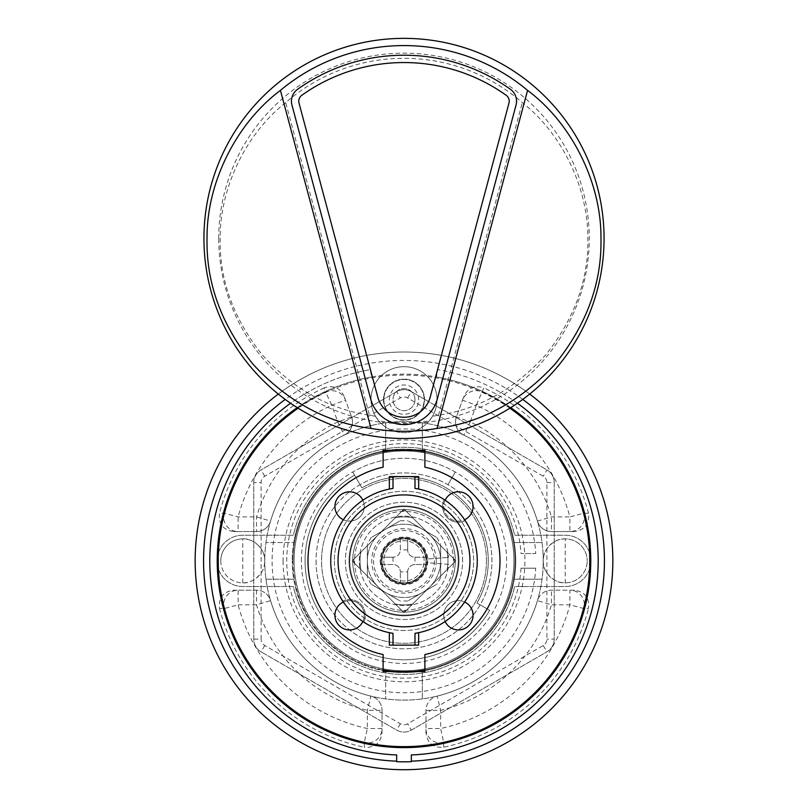 <?xml version="1.0" encoding="UTF-8"?>
<svg xmlns="http://www.w3.org/2000/svg" width="808" height="808" viewBox="0 0 808 808"><rect width="100%" height="100%" fill="white"/><g stroke="black" fill="none" stroke-linecap="round" stroke-linejoin="round"><path stroke-width="0.61" stroke-dasharray="4.04 3.03" d="M565.226 582.851A21.988 21.988 0 0 0 587.204 560.873A21.988 21.988 0 0 1 565.226 582.851A21.988 21.988 0 0 1 543.239 560.873A21.988 21.988 0 0 1 565.226 538.885A21.988 21.988 0 0 1 587.204 560.873A21.988 21.988 0 0 0 565.226 538.885L565.226 582.851C554.349 583.841 542.259 571.751 543.239 560.873C542.259 549.995 554.349 537.906 565.226 538.885M352.49 421.928A14.655 14.655 0 0 0 351.601 416.918L344.107 396.304L351.601 416.918L337.835 421.928L344.137 435.159A139.239 139.239 0 0 0 270.569 521.089L256.52 516.898L238.118 516.898L224.089 513.181L219.503 513.272C218.352 523.988 223.129 530.078 233.855 531.553L256.52 531.553A14.655 14.655 0 0 0 270.569 521.089A139.239 139.239 0 0 1 344.137 435.159A14.655 14.655 0 0 0 351.601 416.918A14.655 14.655 0 0 1 344.137 435.159A139.239 139.239 0 0 0 270.569 521.089A14.655 14.655 0 0 1 256.52 531.553L256.52 516.898A153.894 153.894 0 0 1 337.835 421.928L331.745 405.202L345.521 400.192A14.655 14.514 -20 0 0 325.634 392.042L331.745 405.202A171.619 171.619 0 0 0 238.118 516.898L238.118 531.553L256.52 531.553M301.404 560.873A102.596 102.596 0 0 1 455.298 472.024A102.596 102.596 0 0 1 404 663.469A102.596 102.596 0 0 1 301.404 560.873M513.928 560.873A109.928 109.928 0 0 0 404 450.945A109.928 109.928 0 0 0 294.072 560.873A109.928 109.928 0 0 0 404 670.791A109.928 109.928 0 0 0 513.928 560.873A109.928 109.928 0 0 0 404 450.945A109.928 109.928 0 0 0 294.072 560.873A109.928 109.928 0 0 0 404 670.791A109.928 109.928 0 0 0 513.928 560.873A109.928 109.928 0 0 0 404 450.945A109.928 109.928 0 0 0 294.072 560.873A109.928 109.928 0 0 0 404 670.791A109.928 109.928 0 0 0 513.928 560.873A109.928 109.928 0 0 0 404 450.945A109.928 109.928 0 0 0 294.072 560.873A109.928 109.928 0 0 0 404 670.791A109.928 109.928 0 0 0 513.928 560.873M375.518 416.272A180.113 180.113 0 0 1 369.468 415.191L285.709 102.606A180.113 180.113 0 0 1 522.291 102.606C562.075 133.774 588.194 187.921 587.82 238.431C588.638 279.558 574.71 318.261 546.016 354.52C515.08 388.87 479.245 409.101 438.532 415.191A180.113 180.113 0 0 1 432.482 416.272A32.977 32.977 0 0 0 404 366.67A32.977 32.977 0 0 0 371.024 399.647A32.977 32.977 0 0 0 404 432.623A32.977 32.977 0 0 0 436.976 399.647A32.977 32.977 0 0 0 404 366.67A32.977 32.977 0 0 0 371.024 399.647A32.977 32.977 0 0 0 404 432.623A32.977 32.977 0 0 0 436.976 399.647A32.977 32.977 0 0 0 404 366.67A32.977 32.977 0 0 0 375.518 416.272L378.811 420.928A184.234 184.234 0 0 0 429.189 420.928A32.977 32.977 0 0 0 404 366.67A32.977 32.977 0 0 0 378.811 420.928M383.477 399.647A20.523 20.523 0 0 0 404 420.17A20.523 20.523 0 0 0 424.523 399.647A20.523 20.523 0 0 0 404 379.124A20.523 20.523 0 0 0 383.477 399.647A20.523 20.523 0 0 0 404 420.17A20.523 20.523 0 0 0 424.523 399.647A20.523 20.523 0 0 0 404 379.124A20.523 20.523 0 0 0 383.477 399.647M343.36 519.726A14.655 14.655 0 0 0 362.853 500.223A14.655 14.655 0 0 1 343.36 519.726A73.286 73.286 0 0 1 362.853 500.223A14.655 14.655 0 0 1 343.36 519.726A73.286 73.286 0 0 0 342.744 601.091A15.756 15.756 0 0 1 363.782 622.13A73.286 73.286 0 0 1 342.744 601.091A15.756 15.756 0 0 1 363.782 622.13A73.286 73.286 0 0 0 389.345 632.674L393.011 633.32M334.936 506.464A14.655 14.655 0 0 0 349.591 521.12A14.655 14.655 0 0 0 364.246 506.464A14.655 14.655 0 0 0 349.591 491.799A14.655 14.655 0 0 0 334.936 506.464M362.853 621.514A14.655 14.655 0 0 0 343.36 602.01M334.936 615.282A14.655 14.655 0 0 0 349.591 629.937A14.655 14.655 0 0 0 364.246 615.282A14.655 14.655 0 0 0 349.591 600.627A14.655 14.655 0 0 0 334.936 615.282M414.989 488.416L418.655 489.072A73.286 73.286 0 0 1 444.218 499.607A15.756 15.756 0 0 0 442.653 506.464A15.756 15.756 0 0 1 444.218 499.607A73.286 73.286 0 0 1 464.64 602.01A14.655 14.655 0 0 0 445.147 621.514A14.655 14.655 0 0 1 443.754 615.282A14.655 14.655 0 0 0 458.409 629.937A14.655 14.655 0 0 0 473.064 615.282A14.655 14.655 0 0 0 458.409 600.627A14.655 14.655 0 0 0 443.754 615.282A14.655 14.655 0 0 1 464.64 602.01A14.655 14.655 0 0 0 445.147 621.514A73.286 73.286 0 0 1 418.655 632.674L414.989 633.32M445.147 500.223A14.655 14.655 0 0 0 464.64 519.726M443.754 506.464A14.655 14.655 0 0 0 458.409 521.12A14.655 14.655 0 0 0 473.064 506.464A14.655 14.655 0 0 0 458.409 491.799A14.655 14.655 0 0 0 443.754 506.464M517.423 403.232A194.203 194.203 0 0 0 437.724 369.62L436.431 376.952A186.749 186.749 0 0 1 510.747 407.626M411.333 761.166L411.333 754.935A194.203 194.203 0 0 0 437.724 369.62L436.431 376.952A186.749 186.749 0 0 0 371.569 376.952L370.276 369.62A194.203 194.203 0 0 0 290.577 403.232M436.431 376.952A186.749 186.749 0 0 1 590.749 560.873A186.749 186.749 0 0 1 404 747.622A186.749 186.749 0 0 1 217.251 560.873A186.749 186.749 0 0 1 371.569 376.952L370.276 369.62A194.203 194.203 0 0 0 396.667 754.935L396.667 761.166M297.253 407.626A186.749 186.749 0 0 1 371.569 376.952M334.381 560.873A69.619 69.619 0 0 0 404 630.492A69.619 69.619 0 0 0 473.619 560.873A69.619 69.619 0 0 0 404 491.254A69.619 69.619 0 0 0 334.381 560.873A69.619 69.619 0 0 0 404 630.492A69.619 69.619 0 0 0 473.619 560.873A69.619 69.619 0 0 0 404 491.254A69.619 69.619 0 0 0 334.381 560.873M349.036 560.873A54.964 54.964 0 0 0 404 615.827A54.964 54.964 0 0 0 458.964 560.873A54.964 54.964 0 0 0 404 505.909A54.964 54.964 0 0 0 349.036 560.873A54.964 54.964 0 0 0 404 615.827A54.964 54.964 0 0 0 458.964 560.873A54.964 54.964 0 0 0 404 505.909A54.964 54.964 0 0 0 349.036 560.873A54.964 54.964 0 0 0 404 615.827A54.964 54.964 0 0 0 458.964 560.873A54.964 54.964 0 0 0 404 505.909A54.964 54.964 0 0 0 349.036 560.873A54.964 54.964 0 0 0 404 615.827A54.964 54.964 0 0 0 458.964 560.873A54.964 54.964 0 0 0 404 505.909A54.964 54.964 0 0 0 349.036 560.873M352.702 472.024L360.035 484.709A87.941 87.941 0 0 0 404 648.814A87.941 87.941 0 0 0 447.965 484.709A87.941 87.941 0 0 0 360.035 484.709L352.702 472.024A102.596 102.596 0 0 1 455.298 472.024L447.965 484.709L455.298 472.024M316.059 560.873A87.941 87.941 0 0 0 404 648.814A87.941 87.941 0 0 0 491.941 560.873A87.941 87.941 0 0 0 404 472.933A87.941 87.941 0 0 0 316.059 560.873M612.858 560.873A208.858 208.858 0 0 0 404 352.015A208.858 208.858 0 0 0 195.142 560.873A208.858 208.858 0 0 0 404 769.721A208.858 208.858 0 0 0 612.858 560.873A208.858 208.858 0 0 0 404 352.015A208.858 208.858 0 0 0 195.142 560.873A208.858 208.858 0 0 0 404 769.721A208.858 208.858 0 0 0 612.858 560.873A208.858 208.858 0 0 0 404 352.015A208.858 208.858 0 0 0 195.142 560.873A208.858 208.858 0 0 0 404 769.721A208.858 208.858 0 0 0 612.858 560.873M529.695 394.072A208.858 208.858 0 0 0 278.305 394.072M522.766 399.425A200.424 200.424 0 0 0 285.234 399.425M509.838 408.202A185.769 185.769 0 0 0 298.162 408.202M424.887 669.913L424.887 654.571A96.001 96.001 0 0 0 424.887 467.165L424.887 450.218L383.113 450.218L383.113 451.834A111.019 111.019 0 0 0 383.113 669.913L383.113 671.529L394.991 671.529A111.019 111.019 0 0 0 413.009 671.529L424.887 671.529L424.887 669.913A111.019 111.019 0 0 0 424.887 451.834M292.981 560.873A111.019 111.019 0 0 0 404 671.892A111.019 111.019 0 0 0 515.019 560.873A111.019 111.019 0 0 0 404 449.844A111.019 111.019 0 0 0 292.981 560.873M220.796 560.873A21.988 21.988 0 0 1 242.774 538.885C253.651 537.906 265.741 549.995 264.761 560.873A21.988 21.988 0 0 1 242.774 582.851A21.988 21.988 0 0 1 220.796 560.873A21.988 21.988 0 0 1 242.774 538.885A21.988 21.988 0 0 1 264.761 560.873A139.239 139.239 0 0 0 404 700.112A139.239 139.239 0 0 0 543.239 560.873A139.239 139.239 0 0 0 404 421.635A139.239 139.239 0 0 0 265.973 579.195A139.239 139.239 0 0 0 542.027 579.195A139.239 139.239 0 0 0 385.679 422.847A139.239 139.239 0 0 0 264.761 560.873C265.741 571.751 253.651 583.841 242.774 582.851A21.988 21.988 0 0 1 220.796 560.873M242.774 582.851L242.774 538.885M574.145 531.553L551.48 531.553A14.655 14.655 0 0 1 537.431 521.089A139.239 139.239 0 0 0 463.863 435.159L470.165 421.928L456.399 416.918A14.655 14.655 0 0 0 463.863 435.159A14.655 14.655 0 0 1 456.399 416.918L463.893 396.304L456.399 416.918A14.655 14.655 0 0 0 463.863 435.159A139.239 139.239 0 0 1 537.431 521.089A14.655 14.655 0 0 0 551.48 531.553L574.145 531.553C584.851 530.099 589.638 524.008 588.497 513.272L583.911 513.181L569.882 516.898A171.619 171.619 0 0 0 476.255 405.202L483.851 387.87C474.771 384.891 468.115 387.699 463.893 396.304M588.497 513.272A190.537 190.537 0 0 0 483.851 387.87M382.012 732.745L382.012 728.523A14.655 14.504 180 0 1 364.256 742.704A186.133 186.133 0 0 1 224.089 608.555A14.655 14.504 -90 0 1 238.118 590.183L238.118 604.839L256.52 604.839L270.569 600.647A139.239 139.239 0 0 0 370.852 696.102L367.357 710.343L367.357 728.523L364.256 742.704L364.337 747.228C374.771 747.996 380.669 743.158 382.012 732.745L382.012 710.343A14.655 14.655 0 0 0 370.852 696.102A139.239 139.239 0 0 1 270.569 600.647A14.655 14.655 0 0 0 256.52 590.183L233.855 590.183C223.149 591.638 218.362 597.728 219.503 608.464L224.089 608.555L238.118 604.839A171.619 171.619 0 0 0 367.357 728.523L382.012 728.523L382.012 710.343A14.655 14.655 0 0 0 370.852 696.102A139.239 139.239 0 0 1 270.569 600.647A14.655 14.655 0 0 0 256.52 590.183L233.855 590.183M219.503 608.464A190.537 190.537 0 0 0 364.337 747.228M344.107 396.304C339.895 387.709 333.25 384.891 324.149 387.87L325.634 392.042A186.133 186.133 0 0 0 224.089 513.181A14.655 14.504 -90 0 0 238.118 531.553L233.855 531.553M324.149 387.87A190.537 190.537 0 0 0 219.503 513.272M443.663 747.228L443.744 742.704L440.643 728.523L440.643 710.343L437.148 696.102A139.239 139.239 0 0 0 537.431 600.647L551.48 604.839L569.882 604.839L583.911 608.555L588.497 608.464C589.648 597.748 584.871 591.658 574.145 590.183L551.48 590.183A14.655 14.655 0 0 0 537.431 600.647A139.239 139.239 0 0 1 437.148 696.102A14.655 14.655 0 0 0 425.988 710.343L425.988 732.745C427.321 743.148 433.209 747.976 443.663 747.228A190.537 190.537 0 0 0 588.497 608.464M383.113 451.834L383.113 467.165A96.001 96.001 0 0 0 383.113 654.571L383.113 669.913M413.009 450.218A111.019 111.019 0 0 0 394.991 450.218M394.991 671.529L413.009 671.529M574.145 590.183L551.48 590.183A14.655 14.655 0 0 0 537.431 600.647A139.239 139.239 0 0 1 437.148 696.102A14.655 14.655 0 0 0 425.988 710.343L425.988 732.745M443.744 742.704A14.655 14.504 180 0 1 425.988 728.523L440.643 728.523A171.619 171.619 0 0 0 569.882 604.839L569.882 590.183A14.655 14.504 90 0 1 583.911 608.555A186.133 186.133 0 0 1 443.744 742.704M537.431 521.089A14.655 14.655 0 0 0 551.48 531.553L551.48 516.898A153.894 153.894 0 0 0 470.165 421.928L476.255 405.202L462.479 400.192A14.655 14.514 -160 0 1 482.366 392.042A186.133 186.133 0 0 1 583.911 513.181A14.655 14.504 -90 0 1 569.882 531.553L569.882 516.898L551.48 516.898L537.431 521.089A139.239 139.239 0 0 0 463.863 435.159M414.989 399.647A10.989 10.989 0 0 0 404 388.658A10.989 10.989 0 0 0 393.011 399.647A10.989 10.989 0 0 0 404 410.636A10.989 10.989 0 0 0 414.989 399.647A10.989 10.989 0 0 0 404 388.658A10.989 10.989 0 0 0 393.011 399.647A10.989 10.989 0 0 0 404 410.636A10.989 10.989 0 0 0 414.989 399.647M418.655 399.647A14.655 14.655 0 0 0 404 384.992A14.655 14.655 0 0 0 389.345 399.647A14.655 14.655 0 0 0 404 414.302A14.655 14.655 0 0 0 418.655 399.647M383.851 399.647A20.149 20.149 0 0 0 404 419.796A20.149 20.149 0 0 0 424.149 399.647A20.149 20.149 0 0 0 404 379.497A20.149 20.149 0 0 0 383.851 399.647A20.149 20.149 0 0 0 404 419.796A20.149 20.149 0 0 0 424.149 399.647A20.149 20.149 0 0 0 404 379.497A20.149 20.149 0 0 0 383.851 399.647M301.839 95.263A7.333 7.333 0 0 0 299.021 103.121L377.811 397.172A27.119 27.119 0 0 0 430.189 397.172L508.979 103.121A7.333 7.333 0 0 0 506.161 95.263A175.881 175.881 0 0 0 301.839 95.263M291.446 101.222A14.655 14.655 0 0 0 291.94 105.02L370.731 399.071A34.441 34.441 0 0 0 437.269 399.071L516.059 105.02A14.655 14.655 0 0 0 510.414 89.294A183.204 183.204 0 0 0 297.586 89.294A14.655 14.655 0 0 0 291.446 101.222M218.736 238.431A185.264 185.264 0 0 1 404 53.166A185.264 185.264 0 0 1 589.264 238.431A185.264 185.264 0 0 1 404 423.685A185.264 185.264 0 0 1 218.736 238.431M285.709 102.606C245.925 133.774 219.806 187.921 220.18 238.431C219.362 279.558 233.29 318.261 261.984 354.52C292.92 388.87 328.755 409.101 369.468 415.191M429.189 420.928L432.482 416.272M438.532 415.191L522.291 102.606M383.851 560.873A20.149 20.149 0 0 0 404 581.023A20.149 20.149 0 0 0 424.149 560.873A20.149 20.149 0 0 0 404 540.714A20.149 20.149 0 0 0 383.851 560.873A20.149 20.149 0 0 0 404 581.023A20.149 20.149 0 0 0 424.149 560.873A20.149 20.149 0 0 0 404 540.714A20.149 20.149 0 0 0 383.851 560.873M382.012 560.873A21.988 21.988 0 0 0 404 582.851A21.988 21.988 0 0 0 425.988 560.873A21.988 21.988 0 0 0 404 538.885A21.988 21.988 0 0 0 382.012 560.873A21.988 21.988 0 0 0 404 582.851A21.988 21.988 0 0 0 425.988 560.873A21.988 21.988 0 0 0 404 538.885A21.988 21.988 0 0 0 382.012 560.873A21.988 21.988 0 0 1 404 538.885A21.988 21.988 0 0 1 425.988 560.873A21.988 21.988 0 0 1 404 582.851A21.988 21.988 0 0 1 382.012 560.873A21.988 21.988 0 0 1 404 538.885A21.988 21.988 0 0 1 425.988 560.873A21.988 21.988 0 0 1 404 582.851A21.988 21.988 0 0 1 382.012 560.873M380.184 560.873A23.816 23.816 0 0 0 404 584.689A23.816 23.816 0 0 0 427.816 560.873A23.816 23.816 0 0 0 404 537.057A23.816 23.816 0 0 0 380.184 560.873M453.47 560.873A49.47 49.47 0 0 0 404 511.403A49.47 49.47 0 0 0 354.53 560.873A49.47 49.47 0 0 0 404 610.333A49.47 49.47 0 0 0 453.47 560.873A49.47 49.47 0 0 0 404 511.403A49.47 49.47 0 0 0 354.53 560.873A49.47 49.47 0 0 0 404 610.333A49.47 49.47 0 0 0 453.47 560.873M458.227 560.873A54.227 54.227 0 0 0 404 506.636A54.227 54.227 0 0 0 349.773 560.873A54.227 54.227 0 0 0 404 615.1A54.227 54.227 0 0 0 458.227 560.873A54.227 54.227 0 0 0 404 506.636A54.227 54.227 0 0 0 349.773 560.873A54.227 54.227 0 0 0 404 615.1A54.227 54.227 0 0 0 458.227 560.873A54.227 54.227 0 0 0 404 506.636A54.227 54.227 0 0 0 349.773 560.873A54.227 54.227 0 0 0 404 615.1A54.227 54.227 0 0 0 458.227 560.873A54.227 54.227 0 0 0 404 506.636A54.227 54.227 0 0 0 349.773 560.873A54.227 54.227 0 0 0 404 615.1A54.227 54.227 0 0 0 458.227 560.873M455.298 560.873A51.298 51.298 0 0 0 404 509.575A51.298 51.298 0 0 0 352.702 560.873A51.298 51.298 0 0 0 404 612.171A51.298 51.298 0 0 0 455.298 560.873A51.298 51.298 0 0 0 404 509.575A51.298 51.298 0 0 0 352.702 560.873A51.298 51.298 0 0 0 404 612.171A51.298 51.298 0 0 0 455.298 560.873M464.64 602.01A73.286 73.286 0 0 1 445.147 621.514M338.047 560.873A65.953 65.953 0 0 0 404 626.826A65.953 65.953 0 0 0 469.953 560.873A65.953 65.953 0 0 0 404 494.92A65.953 65.953 0 0 0 338.047 560.873M447.097 569.59A43.965 43.965 0 0 0 447.097 552.147L412.726 517.776A43.965 43.965 0 0 0 395.274 517.776L360.903 552.147A43.965 43.965 0 0 0 360.903 569.59L395.274 603.97A43.965 43.965 0 0 0 412.726 603.97L447.097 569.59A43.965 43.965 0 0 0 447.097 552.147L412.726 517.776A43.965 43.965 0 0 0 395.274 517.776L360.903 552.147A43.965 43.965 0 0 0 360.903 569.59L395.274 603.97A43.965 43.965 0 0 0 412.726 603.97L447.097 569.59M393.011 488.416L389.345 489.072A73.286 73.286 0 0 0 362.853 500.223M389.345 632.674L389.345 645.148L418.655 645.148L418.655 632.674M418.655 489.072L418.655 476.599L389.345 476.599L389.345 489.072M442.653 506.464A15.756 15.756 0 0 0 465.256 520.645A15.756 15.756 0 0 1 442.653 506.464M590.87 560.873A25.654 25.654 0 0 0 565.226 535.219L514.656 535.219A113.585 113.585 0 0 0 293.344 535.219L242.774 535.219A25.654 25.654 0 0 0 217.13 560.873A25.654 25.654 0 0 0 242.774 586.517L293.344 586.517A113.585 113.585 0 0 0 514.656 586.517L565.226 586.517A25.654 25.654 0 0 0 590.87 560.873A25.654 25.654 0 0 0 565.226 535.219L514.656 535.219A113.585 113.585 0 0 0 293.344 535.219L242.774 535.219A25.654 25.654 0 0 0 217.13 560.873A25.654 25.654 0 0 0 242.774 586.517L293.344 586.517A113.585 113.585 0 0 0 514.656 586.517L565.226 586.517A25.654 25.654 0 0 0 590.87 560.873M535.704 568.196L521.019 568.196L535.704 568.196A131.906 131.906 0 0 1 400.334 692.729A131.906 131.906 0 0 1 272.094 560.873A131.906 131.906 0 0 1 400.334 429.008A131.906 131.906 0 0 1 535.704 553.541L521.019 553.541L535.704 553.541M521.019 568.196A117.251 117.251 0 0 1 400.334 678.063A117.251 117.251 0 0 1 286.749 560.873A117.251 117.251 0 0 1 400.334 443.673A117.251 117.251 0 0 1 521.019 553.541M283.083 560.873A120.917 120.917 0 0 0 404 681.79A120.917 120.917 0 0 0 524.917 560.873A120.917 120.917 0 0 0 404 439.956A120.917 120.917 0 0 0 283.083 560.873M515.756 560.873A111.757 111.757 0 0 1 514.241 579.195L542.027 579.195L514.241 579.195A111.757 111.757 0 0 1 385.679 671.115L385.679 698.9L385.679 671.115A111.757 111.757 0 0 1 292.244 560.873A111.757 111.757 0 0 0 404 672.63A111.757 111.757 0 0 0 515.756 560.873A111.757 111.757 0 0 0 404 449.117A111.757 111.757 0 0 0 292.244 560.873A111.757 111.757 0 0 1 293.759 542.552L265.973 542.552L293.759 542.552A111.757 111.757 0 0 1 422.321 450.622L422.321 422.847L422.321 450.622A111.757 111.757 0 0 1 515.756 560.873M422.321 698.9L422.321 671.115L422.321 698.9M265.973 579.195L293.759 579.195L265.973 579.195M385.679 422.847L385.679 450.622L385.679 422.847M264.761 645.491L261.095 651.834A14.655 14.655 0 0 1 253.773 639.138L253.773 482.598A14.655 14.655 0 0 1 261.095 469.903L396.667 391.627A14.655 14.655 0 0 1 411.333 391.627L546.905 469.903A14.655 14.655 0 0 1 554.227 482.598L554.227 639.138A14.655 14.655 0 0 1 546.905 651.834L411.333 730.109A14.655 14.655 0 0 1 396.667 730.109L261.095 651.834L396.667 730.109A14.655 14.655 0 0 0 411.333 730.109L546.905 651.834A14.655 14.655 0 0 0 554.227 639.138L554.227 482.598A14.655 14.655 0 0 0 546.905 469.903L411.333 391.627A14.655 14.655 0 0 0 396.667 391.627L261.095 469.903A14.655 14.655 0 0 0 253.773 482.598L253.773 639.138A14.655 14.655 0 0 0 261.095 651.834A14.655 14.655 0 0 1 253.773 639.138L261.095 639.138L261.095 482.598A7.333 7.333 0 0 1 264.761 476.245L400.334 397.98A7.333 7.333 0 0 1 407.666 397.98L543.239 476.245A7.333 7.333 0 0 1 546.905 482.598L546.905 639.138A7.333 7.333 0 0 1 543.239 645.491L407.666 723.766A7.333 7.333 0 0 1 400.334 723.766L264.761 645.491A7.333 7.333 0 0 1 261.095 639.138M542.027 542.552L514.241 542.552L542.027 542.552M454.298 560.873A3.666 3.666 0 0 0 453.227 558.278L406.596 511.646A3.666 3.666 0 0 0 401.404 511.646L354.773 558.278A3.666 3.666 0 0 0 354.773 563.459L401.404 610.101A3.666 3.666 0 0 0 406.596 610.101L453.227 563.459A3.666 3.666 0 0 0 453.227 558.278L406.596 511.646A3.666 3.666 0 0 0 401.404 511.646L354.773 558.278A3.666 3.666 0 0 0 354.773 563.459L401.404 610.101A3.666 3.666 0 0 0 406.596 610.101L453.227 563.459A3.666 3.666 0 0 0 454.298 560.873M476.983 603.01A84.274 84.274 0 0 0 361.863 487.881L354.53 475.195A98.93 98.93 0 0 0 334.047 630.826A98.93 98.93 0 0 0 489.678 610.333L476.983 603.01A84.274 84.274 0 0 0 361.863 487.881L354.53 475.195A98.93 98.93 0 0 0 334.047 630.826A98.93 98.93 0 0 0 489.678 610.333L476.983 603.01M486.446 560.873A82.446 82.446 0 0 0 404 478.427A82.446 82.446 0 0 0 321.554 560.873A82.446 82.446 0 0 0 404 643.309A82.446 82.446 0 0 0 486.446 560.873A82.446 82.446 0 0 0 404 478.427A82.446 82.446 0 0 0 321.554 560.873A82.446 82.446 0 0 0 404 643.309A82.446 82.446 0 0 0 486.446 560.873M455.823 560.873L404 509.05L352.177 560.873L404 612.686L455.823 560.873L404 509.05L352.177 560.873L404 612.686L455.823 560.873M380.911 560.873A23.089 23.089 0 0 0 404 583.952A23.089 23.089 0 0 0 427.089 560.873A23.089 23.089 0 0 0 404 537.785A23.089 23.089 0 0 0 380.911 560.873A23.089 23.089 0 0 0 404 583.952A23.089 23.089 0 0 0 427.089 560.873A23.089 23.089 0 0 0 404 537.785A23.089 23.089 0 0 0 380.911 560.873M462.631 560.873A58.63 58.63 0 0 0 404 502.243A58.63 58.63 0 0 0 345.37 560.873A58.63 58.63 0 0 0 404 619.494A58.63 58.63 0 0 0 462.631 560.873A58.63 58.63 0 0 0 404 502.243A58.63 58.63 0 0 0 345.37 560.873A58.63 58.63 0 0 0 404 619.494A58.63 58.63 0 0 0 462.631 560.873M436.249 560.873A32.249 32.249 0 0 1 404 593.112A32.249 32.249 0 0 1 371.751 560.873A32.249 32.249 0 0 1 404 528.624A32.249 32.249 0 0 1 436.249 560.873M434.411 560.873A30.411 30.411 0 0 1 404 591.284A30.411 30.411 0 0 1 373.589 560.873A30.411 30.411 0 0 1 404 530.462A30.411 30.411 0 0 1 434.411 560.873M385.679 529.139A36.643 36.643 0 0 1 422.321 529.139C403.889 518.494 403.889 518.494 422.321 529.139C403.889 518.494 403.889 518.494 422.321 529.139A36.643 36.643 0 0 1 422.321 592.597C440.754 581.962 440.754 581.962 422.321 592.597C440.754 581.962 440.754 581.962 422.321 592.597A36.643 36.643 0 0 1 385.679 592.597C404.111 603.243 404.111 603.243 385.679 592.597C404.111 603.243 404.111 603.243 385.679 592.597A36.643 36.643 0 0 1 385.679 529.139C404.111 518.494 404.111 518.494 385.679 529.139C404.111 518.494 404.111 518.494 385.679 529.139A36.643 36.643 0 0 1 422.321 529.139C440.754 539.784 440.754 539.784 422.321 529.139C440.754 539.784 440.754 539.784 422.321 529.139A36.643 36.643 0 0 1 440.643 560.873C440.643 582.164 440.643 582.164 440.643 560.873C440.643 582.164 440.643 582.164 440.643 560.873A36.643 36.643 0 0 1 422.321 592.597C403.889 603.243 403.889 603.243 422.321 592.597C403.889 603.243 403.889 603.243 422.321 592.597A36.643 36.643 0 0 1 385.679 592.597C367.246 581.962 367.246 581.962 385.679 592.597C367.246 581.962 367.246 581.962 385.679 592.597A36.643 36.643 0 0 1 385.679 529.139C367.246 539.784 367.246 539.784 385.679 529.139C367.246 539.784 367.246 539.784 385.679 529.139M367.357 560.873C367.357 539.582 367.357 539.582 367.357 560.873C367.357 539.582 367.357 539.582 367.357 560.873C367.357 582.164 367.357 582.164 367.357 560.873C367.357 582.164 367.357 582.164 367.357 560.873M440.643 560.873C440.643 539.582 440.643 539.582 440.643 560.873C440.643 539.582 440.643 539.582 440.643 560.873M407.666 582.851L407.666 571.862L407.666 582.851L400.334 582.851L400.334 571.862L400.334 582.851M382.012 564.529L393.011 564.529A7.333 7.333 0 0 1 400.334 571.862A7.333 7.333 0 0 0 393.011 564.529L382.012 564.529L382.012 557.207L393.011 557.207L393.011 564.529M407.666 571.862A7.333 7.333 0 0 1 414.989 564.529L425.988 564.529L414.989 564.529A7.333 7.333 0 0 0 407.666 571.862L400.334 571.862M425.988 557.207L414.989 557.207A7.333 7.333 0 0 1 407.666 549.874A7.333 7.333 0 0 0 414.989 557.207L425.988 557.207L425.988 564.529M407.666 538.885L407.666 549.874L407.666 538.885L400.334 538.885L400.334 549.874A7.333 7.333 0 0 1 393.011 557.207A7.333 7.333 0 0 0 400.334 549.874L400.334 538.885M407.666 549.874L400.334 549.874M414.989 557.207L414.989 564.529M393.011 557.207L382.012 557.207M426.281 559.116A22.351 22.351 0 0 0 392.324 541.815A22.351 22.351 0 0 0 392.324 579.932A22.351 22.351 0 0 0 426.281 562.62L448.561 564.378A44.703 44.703 0 0 1 380.639 598.981A44.703 44.703 0 0 1 380.639 522.756A44.703 44.703 0 0 1 448.561 557.358A44.703 44.703 0 0 0 380.639 522.756A44.703 44.703 0 0 0 380.639 598.981A44.703 44.703 0 0 0 448.561 564.378L426.281 562.62A22.351 22.351 0 0 1 392.324 579.932A22.351 22.351 0 0 1 392.324 541.815A22.351 22.351 0 0 1 426.281 559.116L448.561 557.358L426.281 559.116M256.52 590.183L256.52 604.839A153.894 153.894 0 0 0 367.357 710.343L382.012 710.343M425.988 710.343L440.643 710.343A153.894 153.894 0 0 0 551.48 604.839L551.48 590.183M400.334 723.766L396.667 730.109A14.655 14.655 0 0 0 411.333 730.109L407.666 723.766M543.239 645.491L546.905 651.834A14.655 14.655 0 0 0 554.227 639.138L546.905 639.138M546.905 482.598L554.227 482.598A14.655 14.655 0 0 0 546.905 469.903L543.239 476.245M407.666 397.98L411.333 391.627A14.655 14.655 0 0 0 396.667 391.627L400.334 397.98M264.761 476.245L261.095 469.903A14.655 14.655 0 0 0 253.773 482.598L261.095 482.598M400.223 520.746L407.777 520.746M371.135 537.532L367.357 544.077M440.643 577.659L436.865 584.204M407.777 601L400.223 601M436.865 537.532L440.643 544.077M371.135 584.204L367.357 577.659"/><path stroke-width="1.21" d="M362.853 500.223A14.655 14.655 0 0 0 334.936 506.464A14.655 14.655 0 0 0 343.36 519.726M343.36 602.01A14.655 14.655 0 0 0 346.4 629.584A14.655 14.655 0 0 0 362.853 621.514M445.147 621.514A14.655 14.655 0 0 0 473.064 615.282A14.655 14.655 0 0 0 464.64 602.01M464.64 519.726A14.655 14.655 0 0 0 461.6 492.153A14.655 14.655 0 0 0 445.147 500.223M285.234 399.425A200.424 200.424 0 0 0 396.667 761.166L396.667 761.692A200.96 200.96 0 0 0 411.333 761.692L411.333 754.935A194.203 194.203 0 0 0 517.423 403.232M510.747 407.626A186.749 186.749 0 0 1 404 747.622A186.749 186.749 0 0 1 297.253 407.626M278.305 394.072A208.858 208.858 0 0 0 404 769.721A208.858 208.858 0 0 0 529.695 394.072M411.333 761.692L411.333 761.166A200.424 200.424 0 0 0 522.766 399.425M298.162 408.202A185.769 185.769 0 0 0 404 746.643A185.769 185.769 0 0 0 509.838 408.202M500 560.873A96.001 96.001 0 0 0 424.887 467.165L424.887 450.218L383.113 450.218L383.113 467.165A96.001 96.001 0 0 0 383.113 654.571L383.113 671.529L424.887 671.529L424.887 654.571A96.001 96.001 0 0 0 500 560.873M424.887 669.913A111.019 111.019 0 0 1 413.009 671.529M394.991 671.529A111.019 111.019 0 0 1 383.113 669.913M383.113 451.834A111.019 111.019 0 0 1 394.991 450.218M424.887 451.834A111.019 111.019 0 0 0 413.009 450.218M290.577 403.232A194.203 194.203 0 0 0 396.667 754.935L396.667 761.692M301.839 95.263A7.333 7.333 0 0 0 299.021 103.121L377.811 397.172A27.119 27.119 0 0 0 430.189 397.172L508.979 103.121A7.333 7.333 0 0 0 506.161 95.263A175.881 175.881 0 0 0 301.839 95.263M291.446 101.222A14.655 14.655 0 0 0 291.94 105.02L370.731 399.071A34.441 34.441 0 0 0 437.269 399.071L516.059 105.02A14.655 14.655 0 0 0 510.414 89.294A183.204 183.204 0 0 0 297.586 89.294A14.655 14.655 0 0 0 291.446 101.222M207.03 238.431C206.121 283.133 221.483 325.119 253.146 364.368C287.335 401.414 326.624 422.776 371.013 428.432L280.426 90.365C236.047 123.543 206.545 183.052 207.03 238.431M604.061 238.431A200.061 200.061 0 0 1 404 438.491A200.061 200.061 0 0 1 203.939 238.431A200.061 200.061 0 0 1 404 38.36A200.061 200.061 0 0 1 604.061 238.431M280.426 90.365A192.849 192.849 0 0 1 527.574 90.365C571.953 123.543 601.455 183.052 600.97 238.431C601.879 283.133 586.517 325.119 554.854 364.368C520.665 401.414 481.376 422.776 436.987 428.432A192.849 192.849 0 0 1 371.013 428.432M436.987 428.432L527.574 90.365M414.989 633.32A73.286 73.286 0 0 0 414.989 488.416L414.989 476.599L393.011 476.599L393.011 488.416A73.286 73.286 0 0 0 393.011 633.32L393.011 645.148L414.989 645.148L414.989 633.32M338.047 560.873A65.953 65.953 0 0 0 404 626.826A65.953 65.953 0 0 0 469.953 560.873A65.953 65.953 0 0 0 404 494.92A65.953 65.953 0 0 0 338.047 560.873M393.011 645.148L389.345 645.148L389.345 632.674M418.655 632.674L418.655 645.148L414.989 645.148M389.345 489.072L389.345 476.599L393.011 476.599M414.989 476.599L418.655 476.599L418.655 489.072"/></g></svg>
